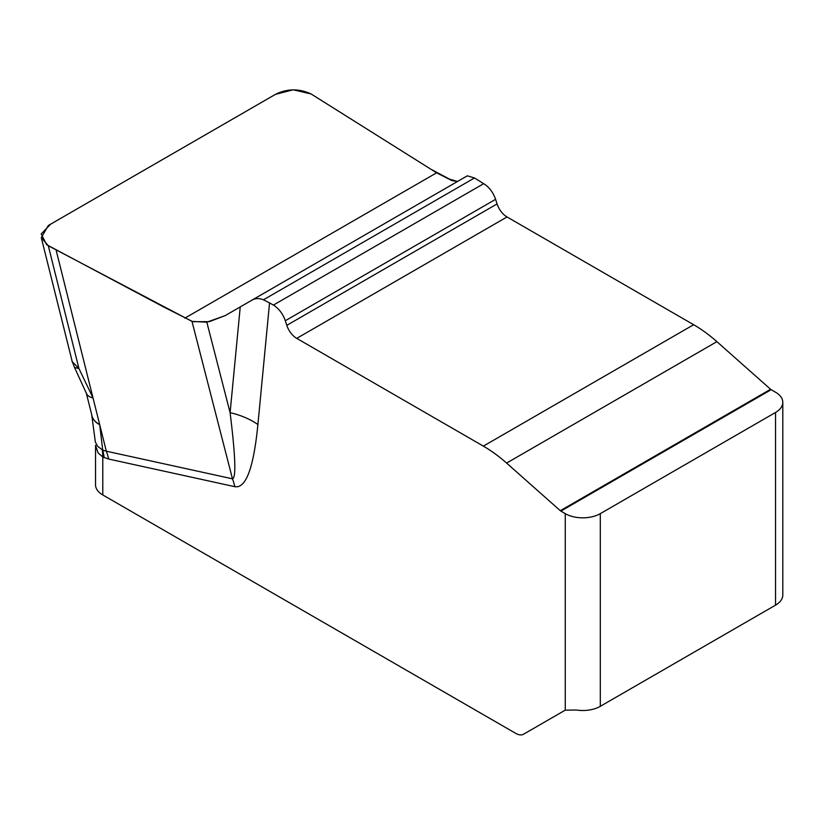 <?xml version="1.0" encoding="UTF-8"?>
<svg xmlns="http://www.w3.org/2000/svg" width="824" height="824" viewBox="0 0 824 824"><rect width="100%" height="100%" fill="white"/><g stroke="black" fill="none" stroke-linecap="round" stroke-linejoin="round"><path stroke-width="1.24" d="M565.254 710.185L565.254 513.64L560.876 511.107A3.111 1.792 60 0 1 560.299 510.695L506.606 463.078A126.999 73.326 -120 0 0 483.358 446.124L296.733 338.376A15.491 8.94 60 0 1 286.803 325.336L285.3 320.742A18.591 10.733 -120 0 0 273.383 305.096L269.551 302.892L257.902 424.525C253.627 467.95 245.933 488.663 234.83 486.675A61.955 44.764 102.4 0 0 232.471 478.816L191.982 321.391L48.297 245.748L41.293 237.673L48.297 225.508L276.102 93.987C287.792 88.529 299.473 88.529 311.153 93.987L436.596 172.824L452.005 180.621L457.516 181.465L449.585 179.148L430.87 169.219L311.153 93.987L293.21 89.795L275.515 94.327L50.604 224.18L41.2 233.995L46.659 244.707L163.595 306.93L192.785 321.669L209.296 321.659L225.168 315.623L240.237 306.919L225.168 315.623L206.824 322.174L230.102 412.669L240.237 306.919L467.301 175.821L474.49 177.963L483.678 183.69A18.591 10.733 60 0 1 495.584 199.336L497.088 203.93A15.491 8.94 -120 0 0 507.018 216.959L693.643 324.718A126.999 73.326 60 0 1 716.89 341.661L770.595 389.288A3.111 1.792 -120 0 0 771.161 389.701L775.539 392.224A24.782 14.307 0 0 1 782.8 402.349L782.8 595.031A24.782 14.307 0 0 1 775.539 605.146L600.305 706.322A24.782 14.307 0 0 1 576.367 710.02L565.254 710.185A18.591 10.733 -120 0 0 564.718 710.463L523.59 734.205A15.491 8.94 60 0 1 515.845 733.432L102.784 494.956A24.782 14.307 0 0 1 95.532 484.842L95.532 445.393M71.853 360.109L72.059 361.365M72.079 361.468L78.95 368.555L93.04 398.002L106.317 451.192L232.471 478.816C236.251 478.054 235.458 456.012 230.102 412.669A61.955 39.305 5.5 0 1 257.902 424.525M56.104 250.063L93.04 398.002A24.782 11.763 -19.7 0 1 86.252 393.007M775.539 605.146L775.539 412.464A24.782 14.307 0 0 0 782.8 402.349M775.539 412.464L600.305 513.64L600.305 706.322M565.254 513.64A24.782 14.307 0 0 0 600.305 513.64M234.83 486.675L108.675 459.05L102.784 456.99L97.984 452.798L95.532 445.269M269.551 302.892L263.453 299.802C259.272 298.082 255.471 298.185 252.051 300.091L467.301 175.821M191.982 321.391L206.824 322.174M91.701 414.585A24.782 16.161 -7.5 0 0 91.711 414.657A24.782 16.161 -7.5 0 0 99.704 424.7L102.722 450.162L106.317 451.192A61.955 44.764 102.4 0 1 108.675 459.05M99.683 424.566A24.782 16.161 -7.5 0 1 91.691 414.524L95.337 441.942L97.562 446.248L102.722 450.162A61.955 40.84 111.7 0 1 104.143 457.65M72.193 361.448L74.531 367.473L78.95 368.555L48.297 245.748M564.801 710.412L523.59 734.205M102.341 450.048A61.955 35.772 120 0 1 102.784 456.99L102.784 494.956M560.876 511.107L771.161 389.701M560.299 510.695L770.595 389.288M506.606 463.078L716.89 341.661M483.358 446.124L693.643 324.718M296.733 338.376L507.018 216.959M286.803 325.336L497.088 203.93M285.3 320.742L495.584 199.336M273.383 305.096L483.678 183.69M184.844 318.167L436.596 172.824M263.453 299.802L474.49 177.963M71.894 360.253L41.293 237.673M91.691 414.524L86.283 393.099L74.469 367.349"/></g></svg>
